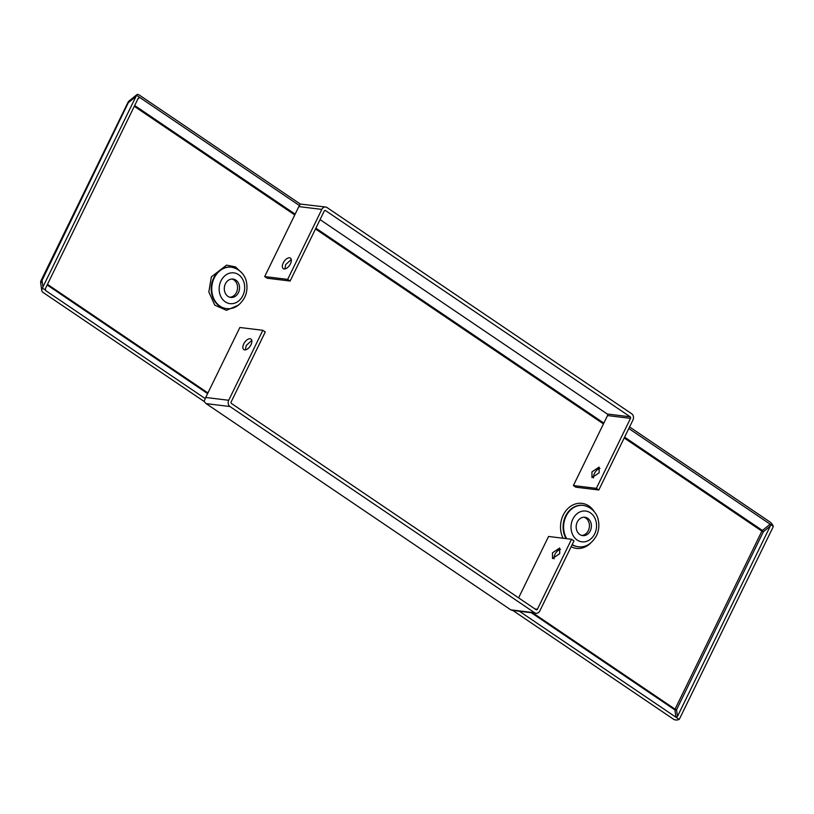 <?xml version="1.0" encoding="UTF-8"?>
<svg xmlns="http://www.w3.org/2000/svg" width="814" height="814" viewBox="0 0 814 814"><rect width="100%" height="100%" fill="white"/><g stroke="black" fill="none" stroke-linecap="round" stroke-linejoin="round"><path stroke-width="1.22" d="M321.805 209.402L287.668 279.385L290.11 281.034L267.134 278.225L264.692 276.577L298.83 206.593L321.805 209.402A4.63 3.795 -83 0 1 325.62 207.01A4.63 3.795 -83 0 1 327.035 207.55L631.664 413.756A4.63 3.795 -83 0 1 632.946 420.024L598.809 489.997L575.834 487.199L573.392 485.541L607.529 415.557A1.16 0.946 97 0 0 607.203 413.99L320.065 219.627M573.392 485.541L596.367 488.349L630.504 418.365A1.16 0.946 97 0 0 630.178 416.799L325.549 210.592A1.16 0.946 -83 0 0 324.247 211.05L290.11 281.034M599.155 472.781L599.114 467.073L591.941 471.906L591.981 477.615L599.155 472.781M298.83 206.593A4.63 3.795 -83 0 1 299.481 205.586L136.559 95.299A4.63 1.964 -129.1 0 1 136.915 94.617A4.63 1.964 -129.1 0 1 139.367 95.116L300.315 204.06L325.62 207.01M598.809 489.997L596.367 488.349M571.54 539.265L573.982 540.913L539.845 610.897A4.63 3.795 -83 0 1 536.029 613.288A4.63 3.795 -83 0 1 534.615 612.749L229.986 406.542A4.63 3.795 -83 0 1 228.703 400.274L262.841 330.291L265.283 331.949L231.145 401.933A1.16 0.946 -83 0 0 231.471 403.5L536.09 609.706A1.16 0.946 97 0 0 537.403 609.238L571.54 539.265L548.565 536.457L518.61 597.863M559.686 553.713L559.645 548.005L552.462 552.838L552.503 558.546L559.686 553.713M138.197 98.321L139.713 97.436L138.197 98.321L45.431 288.512L45.553 290.496L205.311 398.646A4.63 3.795 -83 0 1 205.728 397.466L239.855 327.493L262.841 330.291M251.801 340.405L246.204 345.523L245.39 349.867M291.28 259.473L285.683 264.591L284.869 268.935M45.187 289.784L42.399 288.359L42.989 286.854L42.023 280.291A4.63 1.028 -154 0 0 41.117 280.464A4.63 4.63 0 0 0 40.7 283.17L129.192 100.875A4.63 4.63 0 0 0 127.951 102.442L41.117 280.464M677.492 716.371L676.526 709.798A1.16 0.855 -8.4 0 1 674.898 709.91L675.986 717.256L679.141 719.383L679.944 718.019L772.7 527.828L773.3 526.322L770.146 524.185L770.258 526.17L677.492 716.371L675.986 717.256L519.393 611.253M628.805 428.51L770.146 524.185L762.423 530.453L763.349 531.776L761.884 531.145L624.196 437.942M42.989 286.854L136.559 95.299M679.141 719.383A4.63 3.409 -8.4 0 1 673.544 719.23L512.84 610.459M512.596 610.286L510.765 609.839L206.135 403.622L229.986 406.542M42.399 288.359A4.63 3.409 -8.4 0 0 41.789 290.517A4.63 3.409 -8.4 0 0 43.111 292.48L204.06 401.424L206.135 403.622M629.568 426.943L769.8 521.866A4.63 1.964 -129.1 0 1 773.3 526.322M299.481 205.586L300.315 204.06M205.311 398.646L204.06 401.424M560.5 549.369A6.37 3.358 -55.9 0 0 554.904 554.487A6.37 3.358 -55.9 0 0 554.09 558.842M243.762 343.874A6.37 3.358 -55.9 0 0 243.803 349.582A6.37 3.358 -55.9 0 0 250.987 344.749A6.37 3.358 -55.9 0 0 250.946 339.041A6.37 3.358 -55.9 0 0 243.762 343.874M599.969 468.437A6.37 3.358 -55.9 0 0 594.383 473.555A6.37 3.358 -55.9 0 0 593.569 477.899M287.668 279.385L264.692 276.577M283.241 262.932A6.37 3.358 -55.9 0 0 283.282 268.651A6.37 3.358 -55.9 0 0 290.456 263.817A6.37 3.358 -55.9 0 0 290.415 258.109A6.37 3.358 -55.9 0 0 283.241 262.932M583.913 517.205A9.259 7.601 -83 0 1 588.329 530.606A9.259 7.601 -83 0 1 581.684 535.429M590.303 530.85A9.259 7.601 -83 0 1 582.661 535.622A9.259 7.601 -83 0 1 577.268 522.028A9.259 7.601 -83 0 1 584.9 517.246A9.259 7.601 -83 0 1 590.303 530.85M232.041 279.019A9.259 7.601 -83 0 1 236.457 292.419A9.259 7.601 -83 0 1 229.813 297.242M225.397 283.842A9.259 7.601 -83 0 1 233.038 279.06A9.259 7.601 -83 0 1 238.431 292.664A9.259 7.601 -83 0 1 230.789 297.436A9.259 7.601 -83 0 1 225.397 283.842M607.203 413.99L630.178 416.799M607.529 415.557L630.504 418.365M324.827 210.5L325.549 210.592M534.971 608.943L537.403 609.238M45.309 288.838L45.553 290.496M531.298 612.708L674.898 709.91A1.16 0.611 124.1 0 1 675.05 709.167L676.526 709.798L763.349 531.776L770.258 526.17M532.824 612.891L675.05 709.167L761.884 531.145A1.16 0.611 -55.9 0 1 762.423 530.453L624.592 437.149M603.846 423.107L315.893 228.185M295.146 214.143L134.686 105.525M603.459 423.901L315.496 228.978M294.76 214.937L134.3 106.319M137.922 98.891L139.713 97.436M207.926 392.959L47.466 284.34M207.621 393.6L47.161 284.981M135.755 96.663L128.846 102.269A4.63 1.028 -154 0 0 127.951 102.442M510.765 609.839L534.615 612.749M205.728 397.466L228.703 400.274M563.064 538.227A22.68 18.61 -83 0 1 563.227 515.069A22.68 18.61 -83 0 1 594.291 511.701M566.117 538.593A20.828 17.094 -83 0 1 565.577 516.076A20.828 17.094 -83 0 1 582.763 505.331A20.828 17.094 -83 0 1 583.028 505.362M590.435 543.264A22.68 18.61 -83 0 1 571.143 546.733M577.981 546.713A20.828 17.094 -83 0 1 577.716 546.682A20.828 17.094 -83 0 1 572.11 544.749M238.563 305.077L226.485 310.317L214.794 305.179L208.832 292.023L211.355 276.882L226.546 265.15L235.439 266.87L242.419 273.514M226.109 308.516A20.828 17.094 -83 0 1 225.844 308.496A20.828 17.094 -83 0 1 213.706 277.889A20.828 17.094 -83 0 1 230.891 267.145A20.828 17.094 -83 0 1 231.156 267.175M221.001 280.861A15.507 12.729 -83 0 1 238.543 274.654A15.507 12.729 -83 0 1 242.826 295.635A15.507 12.729 -83 0 1 225.285 301.841A15.507 12.729 -83 0 1 221.001 280.861M231.42 267.206A20.828 17.094 97 0 0 214.235 277.95A20.828 17.094 97 0 0 226.373 308.557C233.587 309.493 239.662 305.84 244.597 297.598C246.988 292.521 247.578 287.25 246.367 281.776C245.909 278.276 242.114 269.2 231.42 267.206L230.891 267.145M594.698 533.821A15.507 12.729 -83 0 1 577.157 540.028A15.507 12.729 -83 0 1 572.873 519.047A15.507 12.729 -83 0 1 590.415 512.851A15.507 12.729 -83 0 1 594.698 533.821M582.763 505.331L583.282 505.392A20.828 17.094 97 0 0 566.096 516.147A20.828 17.094 97 0 0 566.636 538.664M572.201 544.556A20.828 17.094 97 0 0 578.235 546.743C585.459 547.68 591.534 544.037 596.459 535.785C598.86 530.718 599.45 525.437 598.239 519.973C597.781 516.463 593.986 507.387 583.282 505.392M136.915 94.617L129.192 100.875M41.789 290.517L40.7 283.17M511.975 610.347L536.029 613.288M225.844 308.496L226.373 308.557M577.716 546.682L578.235 546.743"/></g></svg>
